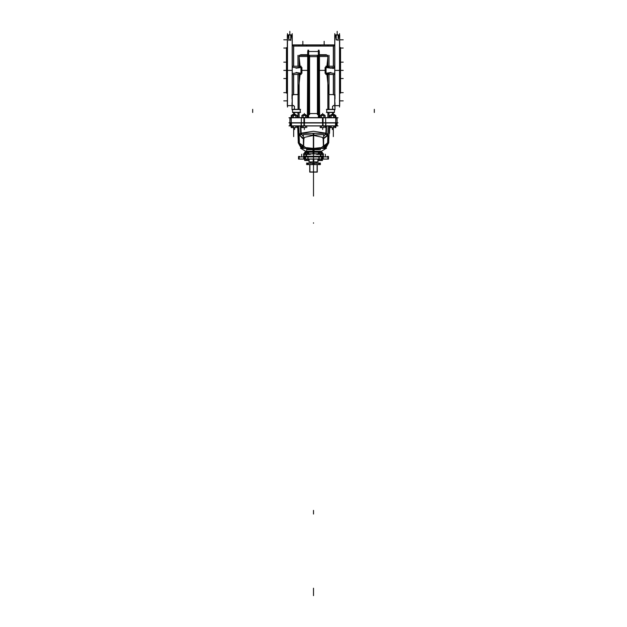<?xml version="1.0" encoding="UTF-8"?>
<svg xmlns="http://www.w3.org/2000/svg" width="627" height="627" viewBox="0 0 627 627"><rect width="100%" height="100%" fill="white"/><g stroke="black" fill="none" stroke-linecap="round" stroke-linejoin="round"><path stroke-width="0.94" d="M304.683 159.078L303.734 158.937L303.734 156.899L304.722 156.899L304.722 159.086L303.734 159.039M305.6 159.086L304.651 159.086L304.651 156.899L305.6 156.899L305.6 159.086L305.568 156.899L304.683 156.907M307.833 159.086L305.529 159.086L305.529 156.899L307.833 156.899L307.833 159.086L321.471 159.086L321.471 156.899L319.167 156.899L319.167 159.086M322.27 159.086L322.27 156.907L321.4 156.899L322.302 156.899L322.302 159.086L321.4 159.086L321.4 160.214M322.27 159.078L323.234 158.937L323.234 156.899L323.234 159.086L322.239 159.086L322.239 156.899L323.234 156.899L323.234 159.039M313.226 159.086L313.226 161.993L317.913 161.993L317.913 159.086L309.087 159.086L309.087 161.993L313.774 161.993L313.774 159.086M307.763 156.679L319.237 156.679M319.237 156.742L307.763 156.742M320.397 156.366L320.397 156.797L319.002 156.781L320.483 156.899M300.404 125.949L300.615 133.285L326.385 133.285L326.596 125.949M326.432 148.262L324.183 149.563L324.167 148.372L324.183 149.563L326.432 148.262L312.685 148.262L312.834 149.602M320.867 151.577L324.135 149.587L320.867 151.577L305.733 151.256L313.986 151.256L313.955 152.228L307.763 152.228M300.568 148.262L302.817 149.563L300.568 148.262L314.315 148.262L313.978 151.366M313.045 152.11L307.763 152.11L313.5 152.11L313.5 151.303L313.5 152.11L319.237 152.11M321.267 151.256L313.014 151.256L313.045 152.228L319.237 152.228M321.165 151.303L313.5 151.303L313.5 152.11L313.5 151.303L321.157 151.303L313.5 151.303L313.5 152.11L307.763 152.11L313.5 152.11M320.491 154.273L323.313 154.273L320.491 154.273M320.491 156.366L303.687 156.366L303.687 154.508L303.687 156.366L306.509 156.366L306.509 153.811L320.491 153.811L320.468 156.781M306.509 154.273L303.687 154.273L306.509 154.273M320.515 148.474L321.126 148.474L320.515 148.474L320.53 147.768L320.515 148.474M323.266 148.474L324.167 148.474L323.266 148.474M306.485 148.474L305.874 148.474L306.485 148.474M303.734 148.474L302.833 148.333L303.734 148.474M303.476 148.356L302.896 148.356L303.476 148.356M303.962 125.949L301.36 125.949L301.36 122.704L303.962 122.704L303.962 125.949L335.774 125.949L335.758 127.579M301.36 125.949L290.889 125.949L290.889 122.704L291.241 127.579M336.111 125.949L335.774 122.704L336.111 125.949L337.083 125.949L337.083 122.704L336.111 122.704M325.64 125.949L325.64 122.704L323.038 122.704L323.038 125.949M307.865 163.106L320.232 163.106L320.232 164.548L306.768 164.548L306.768 163.106L307.865 163.106L307.865 164.548M339.654 47.644L340.539 47.644L340.539 93.102L339.654 93.062M287.346 47.644L286.461 47.644L286.461 93.102L287.346 93.062M335.014 105.642L339.654 105.642L334.708 105.642L334.708 35.065L335.539 35.136M339.654 105.642L339.654 35.065L338.823 35.136M338.925 35.065L338.11 39.814L338.925 35.065L338.11 39.814L338.11 35.065L338.11 39.814L338.11 35.065L338.11 39.814L338.682 35.457L339.505 35.065M336.252 39.971L336.268 34.908L338.11 35.041L336.299 34.908M336.252 39.814L335.437 35.065L336.252 39.814L335.437 35.065L336.252 39.814L336.252 35.065L336.252 39.814M334.316 112.437L326.424 112.437M334.395 109.341L326.424 109.341M333.313 46.092L320.334 46.092L328.023 46.092L328.023 45.042L328.023 46.092L328.023 45.042L328.023 46.092L333.313 46.069L333.313 66.25M333.313 74.456L333.313 94.638M333.462 46.092L333.462 66.25L333.462 46.092L333.462 66.25L333.462 46.092L334.708 45.332M333.462 94.614L333.462 74.456L333.462 94.614L333.462 74.456L333.462 94.614L334.708 95.375M327.89 109.341L327.89 83.736L328.916 94.614L327.89 83.736L328.916 94.614L327.89 83.736L327.89 109.341L327.874 74.456L327.874 109.341L327.874 74.456M327.905 56.54L327.89 56.971L327.905 56.54L327.89 56.971L327.905 56.54L319.425 56.54L327.874 56.54L319.425 56.54L319.425 117.672L319.261 56.54L319.425 117.672L319.425 56.54L327.905 56.54L327.89 56.971L327.89 56.54M319.574 117.672L319.261 55.309L327.905 55.309M293.687 46.092L306.666 46.092L306.666 45.042L306.666 46.092L293.687 46.069L293.687 66.25M293.687 74.456L293.687 94.638M293.538 94.614L293.538 74.456L293.538 94.614L293.538 74.456L293.538 94.614L292.292 95.375M293.538 66.25L293.538 46.092L293.538 66.25M291.461 35.136L292.292 35.065L292.292 105.642L287.346 105.642L287.346 35.065L288.177 35.136M288.075 35.065L288.89 39.814L288.89 35.065L288.89 39.814L288.89 35.065L288.89 39.814L288.318 35.457L288.89 39.814L288.318 35.457L287.487 35.065L287.487 105.642L287.354 35.065L287.393 39.814L287.472 35.065L288.059 35.065L287.495 35.065M290.74 40.355L290.732 34.908L288.906 34.908L288.898 40.355M290.748 39.814L291.563 35.065L290.748 39.814L291.563 35.065L290.748 39.814L290.748 35.065L290.748 39.814M291.579 34.908L290.701 34.908M292.605 109.341L300.576 109.341M292.605 109.796L292.605 112.437L300.576 112.437M299.11 109.341L299.11 83.736L299.11 109.341L299.11 83.736L298.084 94.614L298.084 109.341L298.084 94.614L293.687 94.614L298.084 94.614L293.687 94.614L298.084 94.614L293.687 94.614L298.084 94.614L298.084 109.341L298.084 94.614L293.687 94.614L298.17 94.512L299.11 83.736L298.084 94.614L299.11 83.736L299.11 109.341L299.126 74.456L299.126 109.341L299.126 74.456M299.095 56.54L299.11 56.971L299.11 56.54L307.575 56.54L299.095 56.54L299.11 56.971L299.095 56.54M307.426 117.672L307.739 55.309L299.095 55.309M290.889 117.672L291.226 122.97L291.226 117.672L289.917 117.672L289.917 122.97L303.962 122.97L303.962 117.672L325.64 117.672L323.038 117.68L323.038 122.97L325.64 122.97L325.64 117.672L336.111 117.672L335.758 115.446L335.774 122.97L336.111 117.672L337.083 117.672L337.083 122.97L336.111 122.97M303.962 117.672L301.36 117.672L301.36 122.97L323.038 122.97M320.295 44.893L328.07 44.893M306.705 44.893L298.93 44.893M320.444 160.206L322.411 160.206L322.411 159.086L322.411 160.214L322.411 159.086L322.411 160.214L320.444 160.206M318.383 160.206L320.35 160.488L318.383 160.206M321.439 160.488L322.145 160.488L321.439 160.488M318.641 160.488L319.347 160.488L318.641 160.488M319.237 151.577L319.237 152.322L319.237 151.577L321.557 151.726L319.237 151.726L321.557 151.726L319.237 151.718L320.397 151.726L320.397 152.322L320.397 151.734L320.397 152.322L320.397 151.734L319.237 151.726L321.565 151.734L321.557 152.322L321.557 151.577L319.237 151.726L320.397 151.577L320.397 152.322L320.397 151.734M319.221 151.734L320.468 151.734L320.468 152.322M304.589 159.086L304.589 160.214L304.589 159.086L304.589 160.214L304.589 159.086L304.589 160.206L308.617 160.206L304.793 160.488M304.62 160.34L308.39 160.488M305.459 151.577L307.763 151.577L307.763 152.322L307.779 151.734L305.435 151.734L307.763 151.726L307.763 152.322L307.763 151.726L307.763 152.322L307.779 151.734L305.435 151.734L307.763 151.726M318.829 152.361L318.383 153.811L318.829 152.361L318.383 153.811L318.829 152.361L321.957 152.361L322.403 154.117L321.957 152.361M318.383 153.811L318.383 152.643L322.403 152.643L322.403 154.117L322.403 152.635L320.397 152.643L322.403 152.643L320.397 152.643L322.403 152.643L322.403 154.117L320.491 154.109L322.356 154.273M318.383 152.643L320.389 152.643L318.383 152.635M305.043 152.361L304.597 154.117L305.043 152.361L304.597 154.117L305.043 152.361L308.17 152.361L308.617 153.811L308.17 152.361M304.644 154.273L306.509 154.109L304.597 154.117L304.597 152.643L308.617 152.643L308.617 153.811L308.617 152.635L306.611 152.643L308.617 152.643L306.611 152.643L308.617 152.643L308.617 153.811M304.597 152.643L306.603 152.643L304.597 152.635M322.67 115.399L322.67 114.584L322.67 115.399L322.67 114.804L321.283 114.804L324.073 114.819L322.584 114.804L324.065 114.592L322.67 114.584L322.67 113.416L322.67 114.733L321.275 114.584L324.065 114.804L321.275 114.819L322.756 114.819L322.756 115.399M302.935 115.399L302.935 114.592L305.733 114.819L304.244 114.804L305.725 114.592L304.33 114.584L304.33 113.416L304.33 114.733L302.935 114.584L305.717 114.804L302.935 114.819L304.416 114.819L304.416 115.399M305.725 115.399L305.725 114.804L304.33 114.804L304.33 115.399L304.33 114.819L302.935 114.804L304.33 114.804L304.33 115.399L304.33 114.584L304.33 115.399M294.58 115.399L294.58 114.584L294.58 115.399L294.58 114.804L293.185 114.804L295.983 114.819L294.494 114.804L295.968 114.592L294.58 114.584L294.58 113.416L294.58 114.733L292.26 114.584L295.968 114.804L292.253 114.819L294.666 114.819L294.666 115.399M333.83 114.819L332.334 114.804L334.74 114.584L334.74 115.399M332.42 115.399L332.42 114.584L332.42 115.399L332.42 114.804L331.032 114.804L334.74 114.804L332.42 114.584L332.42 113.416L332.42 114.733L331.032 114.584L333.815 114.804L331.025 114.819L332.514 114.819L332.506 115.399M313.978 151.303L316.933 151.303M324.104 148.356L323.524 148.356M320.35 151.303L313.5 151.303M293.185 114.804L292.26 114.804L293.17 114.819M313.5 179.698L313.5 135.557L313.5 179.698M330.962 68.186L325.068 67.379L325.068 73.328L330.962 72.52L325.068 73.328L325.068 67.379L330.962 68.186M296.038 68.186L301.932 67.379L301.932 73.328L296.038 72.52L301.932 73.328L301.932 67.379L296.038 68.186M324.339 148.262L324.488 147.4L323.681 148.262M302.661 148.262L300.639 146.82L302.48 148.144L302.48 147.408L303.28 147.815M313.5 148.333L300.623 148.293L313.5 148.333M326.73 112.429L334.395 112.429L334.395 109.796M300.27 109.349L292.605 109.482M313.5 174.361L313.5 177.378L313.5 174.361M313.5 156.679L313.5 163.106M313.5 156.366L313.5 174.165M313.5 175.866L313.5 174.298L313.5 175.866M313.5 187.442L313.5 185.584L313.5 187.442M313.5 165.12L313.5 163.263L313.5 165.12M313.5 148.771L313.5 146.914L313.5 148.771M313.5 152.228L313.5 161.938M327.506 156.946L299.494 156.946M328.43 159.039L298.57 159.039M322.427 159.086L328.47 159.086L328.47 156.429L328.47 159.086L322.427 159.086L322.427 160.512L318.359 160.512L318.359 159.086L308.39 159.086L308.39 160.512L306.572 160.512L306.572 159.086M304.824 159.086L298.53 159.086L298.53 156.429L298.53 159.086L304.824 159.086L304.824 160.512L304.573 159.086M318.759 160.488L318.375 159.086L318.375 160.214L318.375 159.086L318.375 160.214L318.359 159.086L308.39 159.086M299.103 157.941L299.142 159.086M299.157 156.436L299.103 158.028M299.847 156.484L299.118 156.484M300.051 156.985L299.784 156.444M303.734 156.899L303.734 159.086L303.734 156.899M308.108 159.086L308.108 156.899M305.568 159.078L307.833 158.937M319.167 156.899L307.763 156.86M308.053 156.946L308.053 159.039L308.053 156.946M318.947 159.039L318.947 156.946L318.947 159.039M318.892 159.086L318.892 156.899M319.167 158.937L321.432 159.078M321.4 156.899L321.4 159.086M327.216 156.444L326.949 156.985M327.882 156.484L327.153 156.484M327.897 158.028L327.843 156.436M327.858 159.086L327.897 157.941M318.093 161.938L308.907 161.938M316.29 161.993L316.282 163.106L316.29 161.993M310.71 163.106L310.71 161.993L310.71 163.106M322.074 156.711L304.926 156.711M328.728 142.901L329.332 125.949M328.736 142.447L329.308 125.949M325.821 146.06L323.642 146.13L325.821 146.06L323.642 146.13L325.821 146.044L328.054 142.901L326.024 145.919L326.557 146.679L328.72 142.901L327.576 142.901L328.172 125.949M328.187 126.199L327.897 134.562L328.195 125.949L327.897 134.562L328.195 125.949L327.897 134.562L328.211 141.82L328.728 142.564L328.203 141.812L328.744 142.588L326.463 146.757L328.752 142.595M325.93 145.981L328.054 142.901L326.001 145.934M326.377 146.836L328.752 142.478M323.642 147.878L325.938 145.997L323.642 147.878L325.938 145.997L326.471 146.765L325.938 145.997L323.642 147.878L324.394 147.463L324.41 148.184M338.008 125.839L288.992 125.839M312.967 133.285L313.328 135.213M325.828 133.676L323.642 136.561M313.5 133.285L313.5 135.197M313.696 135.471L322.325 137.282L313.696 135.471L322.325 137.282L313.696 135.471L322.325 137.282L323.124 138.7L323.438 145.958L321.181 147.854L323.469 145.997L323.117 138.559M325.844 133.379L323.642 136.459L325.711 133.708M300.764 125.949L301.078 133.136L300.764 125.949L301.078 133.136L313.5 131.294L301.078 133.136L313.5 131.294L325.922 133.136L313.5 131.294L325.922 133.136L326.236 125.949L325.922 133.136L326.236 125.949L325.922 133.136L313.5 131.294L301.078 133.136L300.772 126.074M313.672 135.213L314.033 133.285M303.358 136.561L301.172 133.676M301.156 133.379L303.358 136.459L301.156 133.379M313.304 135.471L304.675 137.282L313.304 135.471L304.675 137.282L303.876 138.7L304.675 137.282L313.304 135.471L304.675 137.282L303.876 138.7L303.562 145.958L305.819 147.854L303.531 145.997M305.788 148.152L303.358 147.98L303.358 134.468L313.696 135.213L313.696 148.262M306.101 148.262L305.882 147.901L306.101 148.262L305.882 147.901L306.101 148.262L305.882 147.901L306.666 147.745L311.713 148.262M313.5 148.262L313.5 135.495M321.212 148.152L323.642 147.98L323.642 134.468L313.304 135.213L313.304 148.262M320.899 148.262L321.118 147.901L320.899 148.262L321.118 147.901L320.334 147.745L315.287 148.262L320.334 147.745L321.118 147.901L320.899 148.262L321.118 147.901L320.334 147.745L315.287 148.262M325.781 133.285L323.642 136.38M327.858 134.993L323.642 138.677M325.86 146.02L323.438 145.958L323.124 138.7L322.325 137.282L323.124 138.7L322.325 137.282L323.124 138.7L323.438 145.958L321.181 147.854M327.858 134.899L323.642 138.638L327.858 134.899L323.642 138.638L327.662 135.612M327.882 134.499L326.542 133.363M323.642 138.489L327.866 134.648L325.797 134.648L326.095 125.949M327.874 134.452L326.338 133.285L327.811 134.303M323.454 147.713L326.048 145.919L328.023 142.901L323.32 146.115M328.054 142.901L326.048 145.919L328.023 142.901L323.642 146.083M323.642 146.005L327.992 142.901M328.18 142.086L324.598 145.746M323.234 148.011L322.113 148.09M321.149 147.839L320.844 148.262L321.149 147.839M324.245 147.713L324.23 148.262L324.394 147.463L323.556 148.262M323.367 147.996L323.32 148.45L321.071 148.458L321.377 147.925M321.863 148.105L323.313 148.003L321.863 148.105M323.25 148.356L321.134 148.356L323.25 148.356M313.022 151.366L312.842 149.673M313.5 151.326L317.654 151.295M313.045 153.811L313.045 151.993M313.955 151.993L313.955 153.811M313.5 152.071L313.5 153.004L313.5 152.071L313.5 153.004L313.5 152.102L310.216 152.134M323.642 153.928L303.358 153.928L323.642 153.928M303.75 153.811L303.75 156.366M303.358 156.248L323.642 156.248M323.25 153.811L323.25 156.366M323.313 154.508L323.313 156.366L323.313 154.508M323.25 154.414L322.803 154.414M320.93 154.281L320.491 154.414M322.803 154.273L322.803 156.366L321.557 156.366L321.557 156.899L321.557 156.366M316.659 154.391L323.383 154.391M321.016 154.273L321.016 156.366M320.93 154.391L320.93 156.248L320.93 154.391M303.75 156.225L304.197 156.225M306.07 156.358L306.509 156.225M310.341 154.391L303.617 154.391M303.664 154.508L303.664 153.811L304.573 153.811M306.791 154.508L306.791 153.811L310.294 153.811M305.984 154.273L305.984 156.366M306.07 154.391L306.07 156.248L306.07 154.391M304.197 154.273L304.197 156.366L305.443 156.366L305.443 156.899L305.443 156.366M320.209 154.508L320.209 153.811L316.706 153.811M323.336 154.508L323.336 153.811L322.427 153.811M326.557 146.679L328.705 142.901L326.565 146.694L324.331 148.262M324.52 148.113L326.361 146.82M324.504 147.408L324.175 147.964M324.183 148.403L324.206 147.713M324.198 147.823L324.214 148.262M324.488 147.4L323.759 147.784M324.316 147.478L323.712 147.815M324.19 147.768L324.167 148.474L324.19 147.768M320.946 148.262L320.875 147.737L320.554 148.262M320.624 148.168L320.334 147.745L321.118 147.901L320.875 148.262L320.836 147.8M320.985 147.792L320.264 147.698M320.585 148.262L320.013 148.262M320.522 148.113L318.861 148.262L320.334 147.745M320.366 148.403L313.5 149.563L313.5 156.946L313.5 138.418L313.5 156.946L313.5 149.579L313.5 150.088L313.5 149.579L320.366 148.403L313.5 149.563L306.478 148.403M320.436 147.996L320.436 149.681L313.429 149.681M306.564 149.681L313.571 149.681L306.564 149.681L306.564 148.333M313.5 149.673L306.634 149.54L313.5 149.673M306.478 148.364L313.5 149.579L306.478 148.364M306.415 148.262L306.987 148.262M306.015 147.792L306.736 147.69M306.376 148.168L306.666 147.745L306.125 148.262L306.666 147.745L306.164 147.8M306.438 148.262L306.133 147.737L306.054 148.262M306.478 148.27L306.47 147.768L306.478 148.27M302.825 148.262L302.81 147.768L302.825 148.262M305.968 148.442L306.384 148.45M302.755 147.713L302.59 148.184L302.606 147.463L303.303 147.815L301.062 145.997L303.358 147.878L302.606 147.463L302.59 148.184L302.496 147.408M303.766 148.011L304.887 148.09M306.156 148.262L305.851 147.839L306.156 148.262M301.14 146.02L303.601 146.052L303.876 138.7L303.562 145.958L303.876 138.7L304.675 137.282L303.876 138.7M303.358 146.13L301.179 146.06L303.358 146.13L301.179 146.06L303.358 146.13L301.179 146.06L298.961 142.901L303.68 146.115M305.137 148.105L303.687 148.003M303.711 148.333L305.913 148.333M305.89 148.262L305.623 147.925M305.866 148.356L303.75 148.356L305.866 148.356M303.546 147.713L300.952 145.919L298.946 142.901L300.976 145.919L300.435 146.694L302.669 148.262M301.062 145.997L300.537 146.749L301.062 145.997L300.537 146.749L301.062 145.997L303.358 147.878M302.59 148.184L302.606 147.463L303.319 148.262M302.512 147.4L303.241 147.784M298.828 125.949L299.424 142.901L298.256 142.901L297.668 125.949M298.264 142.447L297.692 125.949M298.805 125.949L299.103 134.562L298.789 141.82L298.272 142.564L298.789 141.82L298.272 142.564L298.789 141.82L299.103 134.562L298.789 141.82L298.805 125.949L299.103 134.562M302.567 138.449L299.134 134.648L301.203 134.648L300.905 125.949M299.11 134.413L300.451 133.371M303.358 136.38L301.219 133.285M303.358 138.677L299.142 134.993M299.126 134.452L300.662 133.285L299.189 134.303M299.134 134.648L303.358 138.489L299.134 134.656M303.554 146.107L303.876 138.638M303.358 138.575L299.142 134.789M299.032 142.901L303.358 145.942L299.204 143.277M300.623 146.836L298.248 142.478M302.825 147.98L302.684 147.478M306.548 148.223L306.603 147.682L312.215 148.262M306.666 147.745L308.139 148.262L306.478 148.113M320.452 148.223L320.397 147.682L314.785 148.262M338.008 122.821L288.992 122.821L338.008 122.821M303.962 122.704L323.038 122.704M304.33 125.839L304.33 122.97M322.67 122.821L322.67 125.839M301.109 122.704L301.109 125.949M304.448 122.704L304.448 125.949M301.172 125.839L301.172 122.97M301.36 122.704L291.226 122.704M291.422 125.839L291.422 122.97M291.484 122.704L291.484 125.949M290.865 125.839L290.865 122.97M290.889 122.704L289.917 122.704L289.917 125.949L290.889 125.949M289.933 117.829L289.933 125.839M337.067 117.829L337.067 125.839M336.135 125.839L336.135 122.821M335.516 125.949L335.516 122.704M335.578 125.839L335.578 122.821M325.64 122.704L335.774 122.704M325.828 125.839L325.828 122.821M325.891 125.949L325.891 122.704M322.552 125.949L322.552 122.704M317.246 171.955L309.754 171.955M317.097 164.548L317.097 172.104M320.507 164.525L306.493 164.525M318.814 163.106L318.814 164.548M320.232 163.106L319.135 163.247M320.507 163.13L306.493 163.13M319.135 163.106L319.135 164.548M308.186 163.247L318.814 163.247M308.186 163.106L308.186 164.548M307.865 163.247L306.768 163.106M317.246 164.548L317.246 172.104L309.754 172.104L309.754 164.548M309.903 164.548L309.903 172.104M340.539 93.102L340.398 47.597L340.539 93.102L339.654 93.102L340.539 93.102M339.505 107.052L339.505 33.654M334.857 107.052L334.857 33.654M334.708 105.642L334.708 35.065L334.849 105.642M339.63 35.136L339.615 37.996M339.552 37.996L339.536 35.136M335.288 35.065L339.074 35.065M338.11 40.496L338.094 34.908L338.941 34.908M335.421 34.908L338.094 34.916M334.708 105.524L333.313 105.524M333.619 105.532L332.553 106.598M332.537 106.3L332.537 108.722M332.953 109.341L332.553 108.416M334.544 109.498L326.581 109.498M328.916 109.341L328.916 94.614L328.916 109.341L328.916 94.614L333.313 94.614L328.916 94.614L333.313 94.614L328.916 94.614L333.313 94.614L328.916 94.614L333.313 94.614L328.916 94.614L328.916 109.341L328.916 94.614L333.313 94.614M293.687 94.614L298.084 94.614L298.084 109.341M335.014 94.536L335.014 98.995M335.014 102.71L335.014 109.796M327.874 117.672L327.89 112.437M327.874 66.25L327.874 55.309M328.956 112.437L328.956 117.672M319.159 56.657L319.159 117.672M325.828 66.25L334.708 66.25M325.828 74.456L334.708 74.456M326.009 73.939L326.009 66.768L326.871 66.486L330.727 67.873L326.009 66.768L326.009 73.939L326.009 66.768L326.009 73.939L330.727 72.834L326.009 73.939L326.871 74.221L330.727 72.834L326.009 73.939L330.727 72.834M334.708 73.461L330.641 72.951M292.292 73.461L296.359 72.951M292.143 107.052L292.143 33.654M292.268 35.136L292.253 37.996M292.19 37.996L292.174 35.136M292.166 35.065L291.579 35.065M291.712 35.065L287.926 35.065M288.059 34.908L288.906 34.908M290.74 40.496L290.748 39.971M288.898 40.496L288.89 39.971L288.89 40.496M287.495 107.052L287.495 33.654M292.292 105.524L293.687 105.524M293.381 105.532L294.447 106.598M294.463 106.3L294.463 108.722M294.047 109.341L294.447 108.416M292.456 109.498L300.419 109.498M292.456 112.28L300.419 112.28M299.126 117.672L299.11 112.437M299.126 66.25L299.126 55.309M298.044 112.437L298.044 117.672M291.986 94.536L291.986 98.995M291.986 102.71L291.986 109.796M307.841 117.672L307.841 56.657M301.172 66.25L292.292 66.25M301.172 74.456L292.292 74.456M300.991 73.939L300.991 66.768L296.273 67.873L300.991 66.768L296.273 67.873L300.991 66.768L300.991 73.939L300.991 66.768L300.991 73.939L296.273 72.834L300.991 73.939M296.359 67.755L292.292 67.246M307.677 54.682L307.606 55.309L307.677 54.682M299.565 55.309L300.96 54.682L299.565 55.309M307.739 54.682L300.725 54.682M307.449 55.309L307.52 54.682M307.63 54.682L307.575 55.309M307.739 56.54L307.575 117.672L307.739 56.54M307.951 51.359L307.951 50.136L308.641 50.136L308.625 117.672L308.625 56.657M308.468 55.325L307.967 51.461M319.261 51.359L319.261 56.657L307.739 56.657L307.739 51.359M318.359 51.461L308.641 51.461L318.359 51.461M308.641 56.555L309.558 56.555M317.442 56.555L318.359 56.555M318.532 55.325L319.033 51.461M319.049 51.359L319.049 50.136L318.359 50.136L318.375 117.672L318.375 56.657M319.261 54.682L326.275 54.682M319.551 55.309L319.48 54.682M288.992 117.829L338.008 117.829M318.571 117.672L318.571 55.325L308.429 55.325L308.429 117.672M309.401 113.534L317.599 113.534M317.599 55.286L309.401 55.325L317.599 55.286M317.442 55.286L317.442 114.678M309.558 55.286L309.558 114.678M328.979 117.672L328.979 112.437M328.979 94.316L328.979 74.456M328.979 66.25L328.979 55.309M298.021 117.672L298.021 112.437M298.021 94.316L298.021 74.456M298.021 66.25L298.021 55.309M334.544 112.28L326.581 112.28M322.521 117.672L322.521 122.97M325.64 117.813L323.038 117.813M335.774 122.97L325.64 122.97M291.241 115.446L291.226 117.672L301.36 117.672M304.479 122.97L304.479 117.672M301.36 122.829L303.962 122.829M327.427 55.309L326.04 54.682L327.435 55.309M319.394 55.309L319.323 54.682L319.394 55.309M326.126 54.682L327.49 55.309L326.126 54.682M299.573 55.309L300.968 54.682M334.708 45.042L292.292 45.042M334.708 44.893L327.874 44.893M298.977 46.092L298.977 45.042L298.977 46.092L298.977 45.042L298.977 46.092L320.334 46.092L320.334 45.042M306.391 44.893L320.609 44.893M292.292 44.893L299.126 44.893M292.292 45.332L293.538 46.092M330.641 67.755L334.708 67.246L333.462 68.539L330.727 67.873M321.439 159.086L321.439 160.512M319.347 159.086L319.347 160.512M320.648 160.488L321.385 160.293M319.386 159.086L319.386 160.214M322.035 160.488L322.411 159.086M322.231 160.488L318.555 160.488M321.385 159.086L321.385 160.512M319.409 159.086L319.409 160.512M321.479 151.609L319.308 151.609M320.319 151.734L320.319 152.322M320.319 156.366L320.319 156.781M304.863 159.086L304.863 160.512M304.863 160.214L305.514 160.488M306.642 160.316L307.254 160.488M307.7 160.488L308.351 160.214L307.7 160.488L308.351 160.214L308.351 159.086L308.351 160.214L308.351 159.086L308.351 160.214L307.7 160.488L308.351 160.214L308.351 159.086L308.351 160.512M306.642 159.086L306.642 160.512L304.824 160.512M306.603 160.214L306.603 159.086M307.763 156.366L307.763 156.899L307.763 156.366M305.443 151.577L305.443 152.322L305.443 151.577M308.617 160.253L308.625 159.086L308.39 160.512M322.215 152.361L318.579 152.361M321.847 152.361L321.439 152.494M321.377 152.565L320.507 152.361M319.347 152.494L318.939 152.361M322.427 154.273L322.427 152.322L321.439 152.322L321.439 154.258M321.377 152.322L321.377 154.273M321.4 152.635L321.4 154.117M321.439 152.322L319.347 152.322L319.347 153.811M319.386 152.635L319.386 153.811M319.409 152.322L319.409 153.811M319.347 152.322L318.359 152.322L318.359 153.811M308.421 152.361L304.785 152.361M308.061 152.361L307.653 152.494M307.591 152.565L306.721 152.361M305.561 152.494L305.153 152.361M308.641 153.811L308.641 152.322L307.653 152.322L307.653 153.811M307.591 152.322L307.591 153.811M307.614 152.635L307.614 153.811M307.653 152.322L305.561 152.322L305.561 154.258M305.6 152.635L305.6 154.117M305.623 152.322L305.623 154.273M305.561 152.322L304.573 152.322L304.573 154.273M323.932 125.949L323.932 127.61L320.17 127.579L323.932 127.61M321.416 125.949L321.416 127.61M321.463 125.949L321.463 127.579M323.885 127.579L323.885 125.949M323.861 125.949L323.861 127.61M325.076 127.579L325.076 125.949M325.107 125.949L325.107 127.61M320.24 125.949L320.24 127.61M320.264 127.579L320.264 125.949M321.486 125.949L321.486 127.61M324.065 115.399L324.065 114.592L321.275 114.592L321.275 115.399M324.002 114.694L321.337 114.694M322.584 114.819L322.584 115.399M305.584 125.949L305.584 127.61L301.822 127.579L305.584 127.61M303.068 125.949L303.068 127.61M303.115 125.949L303.115 127.579M305.537 127.579L305.537 125.949M305.514 125.949L305.514 127.61M306.736 127.579L306.736 125.949M306.76 125.949L306.76 127.61M301.893 125.949L301.893 127.61M301.924 127.579L301.924 125.949M303.139 125.949L303.139 127.61M305.662 114.694L302.998 114.694M304.244 114.819L304.244 115.399M291.218 125.949L291.147 127.579L292.143 127.579L291.218 127.61M295.968 115.399L295.968 114.592L292.26 114.592L292.26 115.399M293.185 114.694L292.315 114.694M335.782 127.61L334.857 127.61L335.853 127.579L335.782 125.949M333.815 114.694L334.685 114.694M295.834 125.949L295.834 127.61L292.072 127.579L295.834 127.61M293.318 125.949L293.318 127.61M293.365 125.949L293.365 127.579M295.787 127.579L295.787 125.949M295.764 125.949L295.764 127.61M296.986 127.579L296.986 125.949L296.986 127.579M292.143 125.949L292.143 127.61M292.166 127.579L292.166 125.949M293.389 125.949L293.389 127.61M295.913 114.694L293.248 114.694M294.494 114.819L294.494 115.399M333.682 125.949L333.682 127.61L329.99 127.61L330.014 125.949L329.92 127.579L333.682 127.61M331.166 125.949L331.166 127.61M331.213 125.949L331.213 127.579M333.635 127.579L333.635 125.949M333.611 125.949L333.611 127.61M334.834 127.579L334.834 125.949M334.857 125.949L334.857 127.61M331.236 125.949L331.236 127.61M330.014 125.949L330.014 127.579L330.014 125.949M333.815 114.733L331.032 114.592L331.032 115.399M333.752 114.694L331.087 114.694M332.334 114.819L332.334 115.399M301.893 115.446L306.76 115.446M306.76 117.672L306.76 115.399L305.576 115.399L305.576 117.672M305.576 115.399L303.076 115.399L303.076 117.672M303.123 115.446L303.123 117.672M305.529 117.672L305.529 115.446M305.506 115.399L305.506 117.672M306.736 117.672L306.736 115.446M303.076 115.399L301.893 115.399L301.893 117.672M301.924 117.672L301.924 115.446M303.154 115.399L303.154 117.672M291.218 115.446L297.08 115.446L296.986 117.672L297.01 115.399L295.826 115.399L295.826 117.672M295.826 115.399L291.218 115.399L291.218 117.672M335.782 117.672L335.782 115.399L329.99 115.399L330.014 117.672L329.92 115.446L335.782 115.446M333.674 115.399L333.674 117.672M331.174 115.399L331.174 117.672M331.221 115.446L331.221 117.672M333.627 117.672L333.627 115.446M333.603 115.399L333.603 117.672M334.834 117.672L334.834 115.446M334.857 115.399L334.857 117.672M331.244 115.399L331.244 117.672M330.014 115.446L330.014 117.672L330.014 115.446M320.24 115.446L325.107 115.446M325.107 117.672L325.107 115.399L323.924 115.399L323.924 117.672M323.924 115.399L321.424 115.399L321.424 117.672M321.471 115.446L321.471 117.672M323.877 117.672L323.877 115.446M323.845 115.399L323.845 117.672M325.076 117.672L325.076 115.446M321.424 115.399L320.24 115.399L320.24 117.672M320.264 117.672L320.264 115.446M321.494 115.399L321.494 117.672M293.326 115.399L293.326 117.672M293.373 115.446L293.373 117.672M295.779 117.672L295.779 115.446M295.756 115.399L295.756 117.672M292.143 115.399L292.143 117.672M292.166 117.672L292.166 115.446M293.397 115.399L293.397 117.672M304.683 159.039L304.683 156.946M305.568 159.039L305.568 156.946M321.432 159.039L321.432 156.946M322.27 159.039L322.27 156.946M313.5 149.681L313.5 151.256M307.449 163.106L307.449 163.741M308.061 163.106L308.053 163.741M318.939 163.106L318.947 163.741M319.519 163.106L319.519 163.741M318.947 159.086L318.947 156.899M313.5 164.548L313.5 172.104M313.5 168.616L313.5 180.286L313.5 168.616M327.897 134.562L328.211 141.82M323.124 138.7L323.399 146.052M327.968 142.901L323.642 145.942M323.579 148.199L324.12 147.886M302.48 148.113L300.639 146.82M299.142 134.899L303.358 138.638M298.295 142.901L300.443 146.679M302.606 147.463L303.421 148.199M313.5 137.242L313.5 153.983L313.5 137.242M313.5 595.65L313.5 588.22M329.52 133.285L329.771 125.949L329.52 133.285M313.5 189.511L313.5 192.646L313.5 189.511M313.5 147.008L313.5 149.297L313.5 147.008M305.749 151.256L302.865 149.587L306.133 151.577M313.5 154.626L313.5 156.946L313.5 154.626M325.342 154.273L325.342 156.366L325.342 154.273M313.5 177.37L313.5 189.04L313.5 177.37M301.658 156.366L301.658 154.273L301.658 156.366M313.5 514.054L313.5 510.339L313.5 514.054M326.275 148.262L326.291 147.768L326.275 148.262M320.366 148.113L318.861 148.262L320.366 148.113M300.725 148.262L300.709 147.768L300.725 148.262M298.248 142.595L298.797 141.804M302.763 147.525L303.319 147.831M313.5 178.64L313.5 174.957L313.5 178.64M293.648 136.584L293.648 129.154M294.58 127.61L294.58 129.554L294.58 127.61M304.33 127.61L304.33 129.554L304.33 127.61M332.42 127.61L332.42 129.554L332.42 127.61M333.352 129.154L333.352 136.584M318.924 164.525L318.924 163.13M308.076 163.13L308.076 164.525M312.802 163.106L312.802 164.548M313.5 176.689L313.5 172.213L313.5 176.689M313.5 163.13L313.5 166.845M314.198 163.106L314.198 164.548M334.857 35.065L335.421 35.065M338.094 39.893L336.268 39.893M326.73 112.28L326.73 109.498M326.894 74.456L327.874 83.258M300.106 74.456L299.126 83.258M328.023 46.092L306.666 46.092L328.023 46.092L328.023 45.042M327.874 57.449L326.894 66.25M299.126 57.449L300.106 66.25M291.986 105.642L287.495 105.642M288.906 39.893L290.732 39.893M300.27 112.28L300.27 109.498M299.51 55.309L300.874 54.682M343.22 70.349L334.708 70.349M292.292 70.349L283.78 70.349M339.654 100.853L343.22 100.853L339.654 100.853M313.5 156.147L313.5 152.196L313.5 156.147M337.177 34.908L337.177 31.35M340.539 92.678L343.22 92.678L340.539 92.678M340.539 78.524L343.22 78.524L340.539 78.524M340.539 62.183L343.22 62.183L340.539 62.183M340.539 48.028L343.22 48.028L340.539 48.028M339.654 39.854L343.22 39.854L339.654 39.854M252.673 112.437L252.673 109.341L252.673 112.437M293.538 112.437L293.538 113.213M313.5 180.012L313.5 174.557L313.5 180.012M313.5 159.086L313.5 153.811M325.828 70.349L319.574 70.349M307.426 70.349L301.172 70.349M289.823 34.908L289.823 31.35M287.346 39.854L283.78 39.854L287.346 39.854M287.346 48.028L283.78 48.028L287.346 48.028M287.346 62.183L283.78 62.183L287.346 62.183M287.346 78.524L283.78 78.524L287.346 78.524M287.346 92.678L283.78 92.678L287.346 92.678M287.346 100.853L283.78 100.853L287.346 100.853M333.462 112.437L333.462 113.213M374.327 109.341L374.327 112.437L374.327 109.341M313.5 151.993L313.5 151.413L313.5 151.993M313.5 194.793L313.5 177.237L313.5 194.793M313.5 138.418L313.5 156.946L313.5 138.418M313.5 192.583L313.5 189.566L313.5 192.583M313.5 176.798L313.5 173.781L313.5 176.798M313.5 182.018L313.5 183.468L313.5 182.018M313.5 184.636L313.5 183.938L313.5 184.636M313.5 188.461L313.5 187.653L313.5 188.461M313.5 189.62L313.5 188.931L313.5 189.62M313.5 156.899L313.5 156.484L313.5 156.899M313.5 185.098L313.5 187.183L313.5 185.098M313.5 196.086L313.5 181.211L313.5 196.086M313.5 223.228L313.5 222.797L313.5 223.228M313.5 175.286L313.5 178.303L313.5 175.286M313.5 170.669L313.5 174.447L313.5 170.669M313.5 155.896L313.5 156.946L313.5 155.896M324.183 44.893L324.183 41.327M306.666 46.092L306.666 45.042L306.666 46.092L320.334 46.092M302.817 44.893L302.817 41.327M319.409 160.293L320.138 160.488M313.5 174.988L313.5 177.802L313.5 174.988M320.397 151.577L320.397 152.322M305.952 160.488L306.572 160.316M313.5 163.318L313.5 166.131L313.5 163.318M306.603 150.566L306.603 151.577L306.603 150.566M320.279 152.361L319.409 152.565M313.5 178.099L313.5 174.69L313.5 178.099M313.5 164.376L313.5 166.429L313.5 164.376M306.493 152.361L305.623 152.565M313.5 170.803L313.5 174.212L313.5 170.803M313.5 162.542L313.5 160.833L313.5 162.542M322.67 127.61L322.67 129.554L322.67 127.61M293.648 127.61L293.648 129.554L293.648 127.61M293.648 113.416L293.648 114.584L293.648 113.416M333.352 127.61L333.352 129.554L333.352 127.61M333.352 113.416L333.352 114.584L333.352 113.416M335.758 115.446L335.758 117.672M340.539 47.597L339.654 47.597L340.539 47.597M319.237 156.366L319.237 156.781L319.237 156.366M293.185 114.733L293.185 115.399M333.815 114.819L333.815 115.399"/></g></svg>

